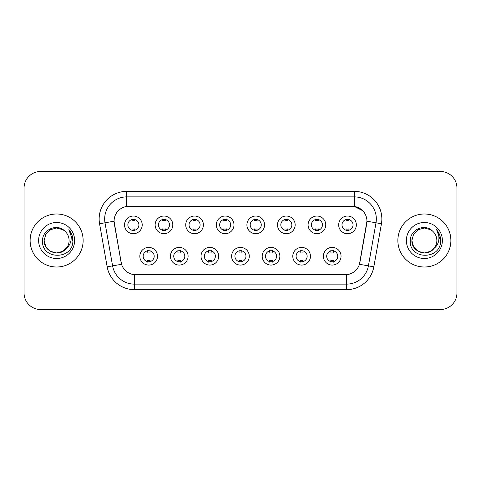 <?xml version="1.0" encoding="UTF-8"?>
<svg xmlns="http://www.w3.org/2000/svg" width="481" height="481" viewBox="0 0 481 481"><rect width="100%" height="100%" fill="white"/><g stroke="black" fill="none" stroke-linecap="round" stroke-linejoin="round"><path stroke-width="0.72" d="M188.101 256.235A8.832 8.832 0 0 1 179.263 265.073A8.832 8.832 0 0 1 170.43 256.235A8.832 8.832 0 0 1 179.263 247.402A8.832 8.832 0 0 1 188.101 256.235M173.743 256.235A5.519 5.519 0 0 0 179.263 261.76A5.519 5.519 0 0 0 184.788 256.235A5.519 5.519 0 0 0 179.263 250.715A5.519 5.519 0 0 0 173.743 256.235M218.687 256.235A8.832 8.832 0 0 1 209.854 265.073A8.832 8.832 0 0 1 201.022 256.235A8.832 8.832 0 0 1 209.854 247.402A8.832 8.832 0 0 1 218.687 256.235M204.335 256.235A5.519 5.519 0 0 0 209.854 261.76A5.519 5.519 0 0 0 215.374 256.235A5.519 5.519 0 0 0 209.854 250.715A5.519 5.519 0 0 0 204.335 256.235M249.278 256.235A8.832 8.832 0 0 1 240.446 265.073A8.832 8.832 0 0 1 231.608 256.235A8.832 8.832 0 0 1 240.446 247.402A8.832 8.832 0 0 1 249.278 256.235M234.92 256.235A5.519 5.519 0 0 0 240.446 261.76A5.519 5.519 0 0 0 245.965 256.235A5.519 5.519 0 0 0 240.446 250.715A5.519 5.519 0 0 0 234.92 256.235M279.87 256.235A8.832 8.832 0 0 1 271.037 265.073A8.832 8.832 0 0 1 262.199 256.235A8.832 8.832 0 0 1 271.037 247.402A8.832 8.832 0 0 1 279.87 256.235M265.512 256.235A5.519 5.519 0 0 0 271.037 261.76A5.519 5.519 0 0 0 276.557 256.235A5.519 5.519 0 0 0 271.037 250.715A5.519 5.519 0 0 0 265.512 256.235M310.461 256.235A8.832 8.832 0 0 1 301.623 265.073A8.832 8.832 0 0 1 292.791 256.235A8.832 8.832 0 0 1 301.623 247.402A8.832 8.832 0 0 1 310.461 256.235M296.104 256.235A5.519 5.519 0 0 0 301.623 261.76A5.519 5.519 0 0 0 307.149 256.235A5.519 5.519 0 0 0 301.623 250.715A5.519 5.519 0 0 0 296.104 256.235M341.047 256.235A8.832 8.832 0 0 1 332.215 265.073A8.832 8.832 0 0 1 323.382 256.235A8.832 8.832 0 0 1 332.215 247.402A8.832 8.832 0 0 1 341.047 256.235M326.695 256.235A5.519 5.519 0 0 0 332.215 261.76A5.519 5.519 0 0 0 337.734 256.235A5.519 5.519 0 0 0 332.215 250.715A5.519 5.519 0 0 0 326.695 256.235M157.509 256.235A8.832 8.832 0 0 1 148.677 265.073A8.832 8.832 0 0 1 139.839 256.235A8.832 8.832 0 0 1 148.677 247.402A8.832 8.832 0 0 1 157.509 256.235M143.152 256.235A5.519 5.519 0 0 0 148.677 261.76A5.519 5.519 0 0 0 154.197 256.235A5.519 5.519 0 0 0 148.677 250.715A5.519 5.519 0 0 0 143.152 256.235M172.805 224.874A8.832 8.832 0 0 1 163.967 233.706A8.832 8.832 0 0 1 155.135 224.874A8.832 8.832 0 0 1 163.967 216.041A8.832 8.832 0 0 1 172.805 224.874M158.447 224.874A5.519 5.519 0 0 0 163.967 230.393A5.519 5.519 0 0 0 169.492 224.874A5.519 5.519 0 0 0 163.967 219.354A5.519 5.519 0 0 0 158.447 224.874M203.397 224.874A8.832 8.832 0 0 1 194.558 233.706A8.832 8.832 0 0 1 185.726 224.874A8.832 8.832 0 0 1 194.558 216.041A8.832 8.832 0 0 1 203.397 224.874M189.039 224.874A5.519 5.519 0 0 0 194.558 230.393A5.519 5.519 0 0 0 200.084 224.874A5.519 5.519 0 0 0 194.558 219.354A5.519 5.519 0 0 0 189.039 224.874M233.982 224.874A8.832 8.832 0 0 1 225.15 233.706A8.832 8.832 0 0 1 216.318 224.874A8.832 8.832 0 0 1 225.15 216.041A8.832 8.832 0 0 1 233.982 224.874M219.631 224.874A5.519 5.519 0 0 0 225.15 230.393A5.519 5.519 0 0 0 230.67 224.874A5.519 5.519 0 0 0 225.15 219.354A5.519 5.519 0 0 0 219.631 224.874M264.574 224.874A8.832 8.832 0 0 1 255.742 233.706A8.832 8.832 0 0 1 246.903 224.874A8.832 8.832 0 0 1 255.742 216.041A8.832 8.832 0 0 1 264.574 224.874M250.216 224.874A5.519 5.519 0 0 0 255.742 230.393A5.519 5.519 0 0 0 261.261 224.874A5.519 5.519 0 0 0 255.742 219.354A5.519 5.519 0 0 0 250.216 224.874M295.166 224.874A8.832 8.832 0 0 1 286.327 233.706A8.832 8.832 0 0 1 277.495 224.874A8.832 8.832 0 0 1 286.327 216.041A8.832 8.832 0 0 1 295.166 224.874M280.808 224.874A5.519 5.519 0 0 0 286.327 230.393A5.519 5.519 0 0 0 291.853 224.874A5.519 5.519 0 0 0 286.327 219.354A5.519 5.519 0 0 0 280.808 224.874M325.757 224.874A8.832 8.832 0 0 1 316.919 233.706A8.832 8.832 0 0 1 308.087 224.874A8.832 8.832 0 0 1 316.919 216.041A8.832 8.832 0 0 1 325.757 224.874M311.399 224.874A5.519 5.519 0 0 0 316.919 230.393A5.519 5.519 0 0 0 322.444 224.874A5.519 5.519 0 0 0 316.919 219.354A5.519 5.519 0 0 0 311.399 224.874M356.343 224.874A8.832 8.832 0 0 1 347.51 233.706A8.832 8.832 0 0 1 338.678 224.874A8.832 8.832 0 0 1 347.51 216.041A8.832 8.832 0 0 1 356.343 224.874M341.991 224.874A5.519 5.519 0 0 0 347.51 230.393A5.519 5.519 0 0 0 353.03 224.874A5.519 5.519 0 0 0 347.51 219.354A5.519 5.519 0 0 0 341.991 224.874M142.214 224.874A8.832 8.832 0 0 1 133.381 233.706A8.832 8.832 0 0 1 124.543 224.874A8.832 8.832 0 0 1 133.381 216.041A8.832 8.832 0 0 1 142.214 224.874M127.856 224.874A5.519 5.519 0 0 0 133.381 230.393A5.519 5.519 0 0 0 138.901 224.874A5.519 5.519 0 0 0 133.381 219.354A5.519 5.519 0 0 0 127.856 224.874M107.161 266.829L99.567 223.761A27.609 27.609 0 0 1 126.756 191.36L354.244 191.36A27.609 27.609 0 0 1 381.433 223.761L373.839 266.829A27.609 27.609 0 0 1 346.651 289.64L134.349 289.64A27.609 27.609 0 0 1 107.161 266.829L121.555 264.291L114.28 223.761A14.911 14.911 0 0 1 128.962 206.265L352.038 206.265A14.911 14.911 0 0 1 366.72 223.761L359.902 262.416A14.911 14.911 0 0 1 345.22 274.735L135.78 274.735A14.911 14.911 0 0 1 121.098 262.416L114.051 221.206L105.002 222.799A22.084 22.084 0 0 1 126.756 196.879L354.244 196.879A22.084 22.084 0 0 1 375.998 222.799L368.404 265.873A22.084 22.084 0 0 1 346.651 284.121L134.349 284.121A22.084 22.084 0 0 1 112.596 265.873L105.002 222.799A22.084 22.084 0 0 1 104.666 218.963M30.123 240.5A26.503 26.503 0 0 0 56.626 267.003A26.503 26.503 0 0 0 83.135 240.5A26.503 26.503 0 0 0 56.626 213.997A26.503 26.503 0 0 0 30.123 240.5A26.503 26.503 0 0 0 56.626 267.003A26.503 26.503 0 0 0 83.135 240.5A26.503 26.503 0 0 0 56.626 213.997A26.503 26.503 0 0 0 30.123 240.5M397.865 240.5A26.503 26.503 0 0 0 424.374 267.003A26.503 26.503 0 0 0 450.877 240.5A26.503 26.503 0 0 0 424.374 213.997A26.503 26.503 0 0 0 397.865 240.5A26.503 26.503 0 0 0 424.374 267.003A26.503 26.503 0 0 0 450.877 240.5A26.503 26.503 0 0 0 424.374 213.997A26.503 26.503 0 0 0 397.865 240.5M126.756 191.36L126.756 206.427L352.038 206.265L354.244 206.427L362.578 210.63M114.051 221.176L114.219 218.963M345.22 274.735L135.78 274.735M381.433 223.761L366.949 221.206L359.445 264.291L373.839 266.829M359.902 262.416L359.812 262.885M121.188 262.885L121.098 262.416M456.95 188.047A16.564 16.564 0 0 0 440.386 171.476L40.614 171.476A16.564 16.564 0 0 0 24.05 188.047L24.05 292.953A16.564 16.564 0 0 0 40.614 309.523L440.386 309.523A16.564 16.564 0 0 0 456.95 292.953L456.95 188.047L456.95 292.953M24.05 188.047L24.05 292.953M440.386 171.476L40.614 171.476M40.614 309.523L440.386 309.523M134.758 218.957L134.758 220.869A4.239 4.239 0 0 0 131.998 220.869L131.998 218.957M131.998 230.79L131.998 228.878A4.239 4.239 0 0 0 134.758 228.878L134.758 230.79M147.294 262.151L147.294 260.239A4.239 4.239 0 0 0 150.054 260.239L150.054 262.151M150.054 250.324L150.054 252.23A4.239 4.239 0 0 0 147.294 252.23L147.294 250.324M165.35 218.957L165.35 220.869A4.239 4.239 0 0 0 162.59 220.869L162.59 218.957M162.59 230.79L162.59 228.878A4.239 4.239 0 0 0 165.35 228.878L165.35 230.79M195.941 218.957L195.941 220.869A4.239 4.239 0 0 0 193.182 220.869L193.182 218.957M193.182 230.79L193.182 228.878A4.239 4.239 0 0 0 195.941 228.878L195.941 230.79M226.533 218.957L226.533 220.869A4.239 4.239 0 0 0 223.767 220.869L223.767 218.957M223.767 230.79L223.767 228.878A4.239 4.239 0 0 0 226.533 228.878L226.533 230.79M257.119 218.957L257.119 220.869A4.239 4.239 0 0 0 254.359 220.869L254.359 218.957M254.359 230.79L254.359 228.878A4.239 4.239 0 0 0 257.119 228.878L257.119 230.79M177.886 262.151L177.886 260.239A4.239 4.239 0 0 0 180.646 260.239L180.646 262.151M180.646 250.324L180.646 252.23A4.239 4.239 0 0 0 177.886 252.23L177.886 250.324M208.471 262.151L208.471 260.239A4.239 4.239 0 0 0 211.237 260.239L211.237 262.151M211.237 250.324L211.237 252.23A4.239 4.239 0 0 0 208.471 252.23L208.471 250.324M239.063 262.151L239.063 260.239A4.239 4.239 0 0 0 241.823 260.239L241.823 262.151M241.823 250.324L241.823 252.23A4.239 4.239 0 0 0 239.063 252.23L239.063 250.324M62.867 251.31A12.482 12.482 0 0 0 69.108 240.5C69.036 236.736 67.605 233.592 64.803 231.066C57.131 223.04 42.4 229.659 42.532 240.5C41.132 259.77 72.372 260.275 72.878 241.438L72.908 240.5C72.859 236.405 71.495 232.81 68.819 229.714C70.857 233.057 71.573 236.652 70.972 240.5C70.406 243.735 68.843 246.374 66.282 248.412C68.14 246.104 69.078 243.464 69.108 240.5M67.719 246.23L62.867 251.31L56.626 252.982L50.385 251.31L45.815 246.741L44.144 240.5L45.815 246.741L50.385 251.31L56.626 252.982L62.867 251.31L65.939 248.815L62.867 251.31L56.626 252.982L50.385 251.31L45.815 246.741L44.144 240.5L45.815 246.741L50.385 251.31L56.626 252.982L62.867 251.31L66.131 248.593L62.867 251.31L56.626 252.982L50.385 251.31L45.815 246.741L44.144 240.5L45.815 246.741L50.385 251.31L56.626 252.982L62.867 251.31L67.719 246.23L66.258 248.443L67.719 246.23L62.867 251.31L56.626 252.982L50.385 251.31L45.815 246.741L44.144 240.5L45.815 246.741L50.385 251.31L56.626 252.982L62.867 251.31L67.719 246.23L65.939 248.815L62.867 251.31L56.626 252.982L50.385 251.31L45.815 246.741L44.144 240.5L45.815 234.259L50.385 229.69L56.626 228.018L62.867 229.69L64.803 231.066L62.867 229.69L56.626 228.018L50.385 229.69L45.815 234.259L44.144 240.5L45.815 234.259L50.385 229.69M44.282 238.654L44.144 240.5C43.506 251.563 59.163 257.401 65.939 248.815L66.282 248.412M38.624 240.5A18.001 18.001 0 0 0 56.626 258.501A18.001 18.001 0 0 0 74.633 240.5A18.001 18.001 0 0 0 56.626 222.499A18.001 18.001 0 0 0 38.624 240.5M44.144 240.5L45.815 234.259L50.385 229.69L56.626 228.018L62.867 229.69L64.803 231.066M68.939 229.852L72.902 240.975M430.615 251.31A12.482 12.482 0 0 0 436.856 240.5C436.784 236.736 435.347 233.592 432.551 231.066C424.873 223.04 410.143 229.659 410.281 240.5C408.874 259.77 440.115 260.275 440.626 241.438L440.65 240.5C440.602 236.405 439.243 232.81 436.562 229.714C438.6 233.057 439.315 236.652 438.714 240.5C438.149 243.735 436.586 246.374 434.024 248.412C435.882 246.104 436.826 243.464 436.856 240.5M430.844 251.178L433.682 248.815L430.615 251.31L424.374 252.982L418.133 251.31L413.564 246.741L411.892 240.5L413.564 246.741L418.133 251.31L424.374 252.982L430.615 251.31L433.874 248.593L430.615 251.31L424.374 252.982L418.133 251.31L413.564 246.741L411.892 240.5L413.564 246.741L418.133 251.31L424.374 252.982L430.615 251.31L435.461 246.23L434.024 248.412L435.461 246.23L430.615 251.31L424.374 252.982L418.133 251.31L413.564 246.741L411.892 240.5L413.564 234.259L418.133 229.69L424.374 228.018L430.615 229.69L432.551 231.066L430.615 229.69L424.374 228.018L418.133 229.69L413.564 234.259L411.892 240.5L412.025 238.654M433.874 248.593L430.615 251.31L424.374 252.982L418.133 251.31L413.564 246.741L411.892 240.5L413.564 246.741L418.133 251.31L424.374 252.982L430.615 251.31L435.461 246.23L430.615 251.31L424.374 252.982L418.133 251.31L413.564 246.741L411.892 240.5C411.249 251.563 426.906 257.401 433.682 248.815L434.024 248.412M406.367 240.5A18.001 18.001 0 0 0 424.374 258.501A18.001 18.001 0 0 0 442.376 240.5A18.001 18.001 0 0 0 424.374 222.499A18.001 18.001 0 0 0 406.367 240.5M436.682 229.852L440.644 240.975M287.71 218.957L287.71 220.869A4.239 4.239 0 0 0 284.95 220.869L284.95 218.957M284.95 230.79L284.95 228.878A4.239 4.239 0 0 0 287.71 228.878L287.71 230.79M318.302 218.957L318.302 220.869A4.239 4.239 0 0 0 315.542 220.869L315.542 218.957M315.542 230.79L315.542 228.878A4.239 4.239 0 0 0 318.302 228.878L318.302 230.79M348.893 218.957L348.893 220.869A4.239 4.239 0 0 0 346.128 220.869L346.128 218.957M346.128 230.79L346.128 228.878A4.239 4.239 0 0 0 348.893 228.878L348.893 230.79M269.655 262.151L269.655 260.239A4.239 4.239 0 0 0 272.414 260.239L272.414 262.151M272.414 250.324L272.414 252.23A4.239 4.239 0 0 0 269.655 252.23L269.655 250.324M300.246 262.151L300.246 260.239A4.239 4.239 0 0 0 303.006 260.239L303.006 262.151M303.006 250.324L303.006 252.23A4.239 4.239 0 0 0 300.246 252.23L300.246 250.324M330.832 262.151L330.832 260.239A4.239 4.239 0 0 0 333.598 260.239L333.598 262.151M333.598 250.324L333.598 252.23A4.239 4.239 0 0 0 330.832 252.23L330.832 250.324M354.244 191.36L354.244 206.427M346.651 274.663L346.651 289.64M134.349 289.64L134.349 274.663M99.567 223.761L105.002 222.799"/></g></svg>

